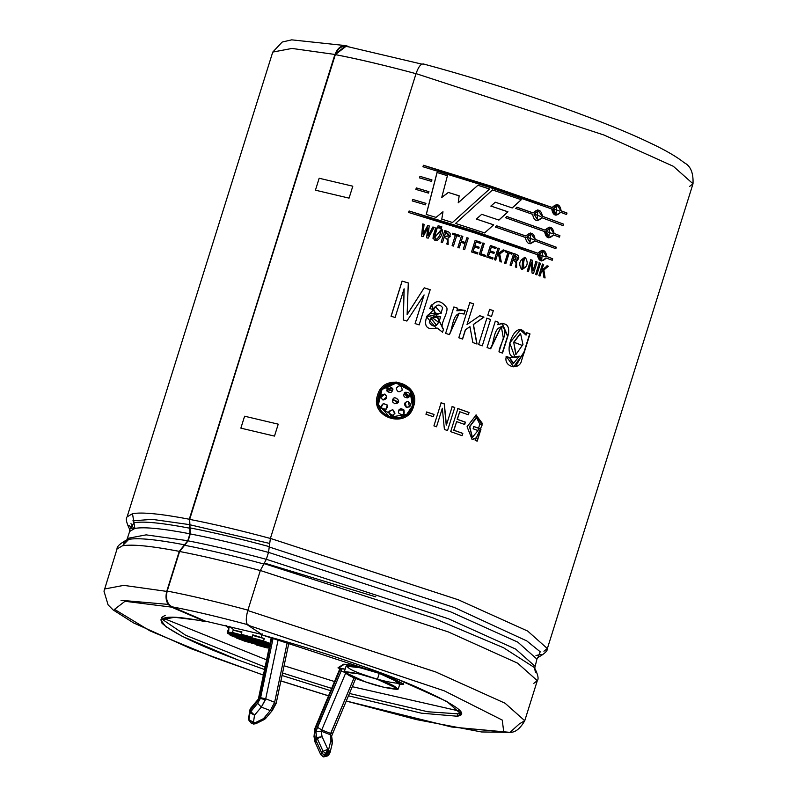 <?xml version="1.0" encoding="UTF-8"?>
<svg xmlns="http://www.w3.org/2000/svg" width="797" height="797" viewBox="0 0 797 797"><rect width="100%" height="100%" fill="white"/><g stroke="black" fill="none" stroke-linecap="round" stroke-linejoin="round"><path stroke-width="1.2" d="M325.505 753.544L327.826 749.369L323.034 751.232L325.505 753.544L323.034 751.232L321.659 752.856L324.13 755.167L325.505 753.544L324.13 755.167L325.804 755.915L328.374 752.049L327.577 751.74L326.381 753.982L327.168 754.291L326.381 753.982L325.007 755.606L326.381 753.982L325.505 753.544M330.765 733.479L330.207 734.485L331.163 735.372L330.207 734.485L354.117 677.739L330.765 733.479L321.829 729.992L330.765 733.479L332.239 733.031M253.307 723.895L263.458 718.655L270.273 710.575L274.646 702.277L287.328 642.063L274.646 702.277L265.71 698.79L274.646 702.277L270.273 710.575L261.336 707.088L265.411 699.826L260.41 698.391L257.61 703.303L261.336 707.088L270.273 710.575L263.458 718.655L255.02 722.819L253.496 722.231L255.02 722.819L253.625 724.045L251.284 723.228L253.496 722.231L254.522 715.168L253.496 722.231L248.943 719.751L249.69 710.844L248.644 718.436L249.69 710.844L249.969 712.697L257.61 703.303L260.41 698.391L273.162 638.028L260.599 697.704L265.71 698.79L261.336 707.088L254.522 715.168L261.336 707.088M258.447 700.135L259.264 698.242L258.636 698.272L259.264 698.242L258.447 700.135L250.427 709.639L250.706 711.492L250.427 709.639L249.69 710.844L258.447 700.135L258.876 696.727M228.669 628.096L226.258 625.535L228.669 628.096M263.399 675.129L191.101 648.708L133.547 622.905L113.084 609.894L108.093 604.883L103.989 591.175L117.039 548.964C116.701 546.622 119.978 543.584 126.872 539.848L128.755 539.37L122.439 545.806C131.854 544.072 150.792 545.915 179.265 551.345L166.722 591.394C164.979 598.896 166.573 604.136 171.475 607.115L205.198 621.59L205.347 621.112L261.785 634.402L205.347 621.112L174.513 617.277L160.755 619.887L165.617 626.532L182.314 636.375L237.516 659.777L264.574 669.55L237.516 659.777C197.995 645.062 172.829 632.898 162.03 623.284C158.314 615.742 172.71 615.184 205.198 621.59L171.475 607.115L124.999 601.287L114.529 609.356L150.065 630.915L214.114 657.495L263.408 675.059L214.114 657.495L150.065 630.915L114.529 609.356L124.999 601.287L171.475 607.115C166.573 604.136 164.979 598.896 166.722 591.394L123.754 585.367L104.487 589.013L123.754 585.367L166.722 591.394L179.265 551.345C150.792 545.915 131.854 544.072 122.439 545.806L117.039 548.964L122.439 545.806L128.755 539.37L126.872 539.848L123.346 543.156M535.445 672.299L534.438 667.567C537.965 674.571 538.921 678.944 537.308 680.668L517.612 663.164L448.263 631.901L260.34 570.503L266.347 559.285L268.519 552.361L269.237 546.991L454.36 607.513L526.807 640.927L540.207 651.777L537.985 657.525L540.207 651.777L526.807 640.927L454.36 607.513L269.237 546.991L270.402 538.403L416.044 73.623C418.574 66.52 421.115 63.352 423.685 64.129C421.115 63.352 418.574 66.52 416.044 73.623L603.977 135.022L673.326 166.284L693.011 183.788L673.326 166.284L603.977 135.022L416.044 73.623L270.402 538.403L458.325 599.792L527.674 631.065L547.36 648.559L527.674 631.065L458.325 599.792L270.402 538.403L268.519 552.361L450.644 611.857L517.851 642.163L536.939 659.119L517.851 642.163L450.644 611.857L268.519 552.361L266.347 559.285L448.472 618.781L515.679 649.087L534.767 666.043L515.679 649.087L448.472 618.781L266.347 559.285L264.036 563.599L433.06 617.914L503.535 647.732L534.438 667.567L503.535 647.732L433.06 617.914L264.036 563.599L260.34 570.503L448.263 631.901L517.612 663.164L537.308 680.668L533.831 683.338M129.692 529.577L133.966 522.762L132.501 513.696L127.102 516.864L132.501 513.696C141.906 511.963 160.835 513.806 189.278 519.226L334.919 54.455L292.001 48.438L272.753 52.084L292.001 48.438L334.919 54.455L189.278 519.226C160.835 513.806 141.906 511.963 132.501 513.696L134.872 528.421C143.998 526.737 162.359 528.531 189.945 533.791L189.716 528.192C161.781 522.872 143.191 521.059 133.966 522.762L129.692 529.577M334.979 54.465L345.918 45.648L349.126 46.854L347.293 46.067C341.913 44.632 337.808 47.422 334.979 54.465L335.348 54.634C358.501 59.098 385.469 65.474 416.243 73.752C385.469 65.474 358.501 59.098 335.348 54.634L335.268 54.604C358.441 59.068 385.419 65.444 416.203 73.732C385.419 65.444 358.441 59.068 335.268 54.604M335.348 54.634L189.327 519.236L189.945 533.791L187.783 540.715L179.265 551.345L184.505 544.799C156.571 539.479 137.991 537.666 128.755 539.37C137.991 537.666 156.571 539.479 184.505 544.799L187.783 540.715L146.14 534.867L127.47 538.403L146.14 534.867L187.783 540.715L189.945 533.791C162.359 528.531 143.998 526.737 134.872 528.421L129.642 531.479L134.872 528.421L133.966 522.762C143.191 521.059 161.781 522.872 189.716 528.192L189.666 519.385C212.829 523.848 239.787 530.224 270.552 538.503C239.787 530.224 212.829 523.848 189.666 519.385L334.919 54.455M519.355 723.875L510 732.363L451.799 727.033L346.287 701.001L451.799 727.033L503.754 731.955L502.24 720.07L444.208 690.81L247.867 625.167L263.1 635.269C303.278 645.909 367.676 666.431 411.939 685.031C455.276 704.11 470.32 714.501 457.079 716.214L421.384 713.176L348.468 695.801L421.384 713.176L457.079 716.214L460.935 713.963L446.868 701.46L397.334 679.124L263.1 635.269L247.867 625.167L444.208 690.81L502.24 720.07L503.754 731.955L510 732.363C515.28 732.543 520.192 728.667 524.755 720.717L505.059 703.223L435.71 671.951L247.787 610.552C245.755 617.994 245.775 622.856 247.867 625.167C245.775 622.856 245.755 617.994 247.787 610.552L435.71 671.951L505.059 703.223L524.755 720.717L519.355 723.875M328.533 695.791L280.893 680.877L328.533 695.791M270.073 643.418L263.518 640.967L232.465 632.479L228.191 632.2L270.024 643.647L228.191 632.2L232.465 632.479L233.212 630.088L241.919 631.882L241.172 634.263L252.021 637.231L252.769 634.85L261.157 637.51L262.283 633.934L261.157 637.51L264.265 638.586L263.518 640.967L270.073 643.418M234.228 630.248L229.646 626.312L227.235 632.649L228.042 630.168L228.938 629.819L228.191 632.2L228.938 629.819L228.042 630.168L227.294 632.549L227.793 633.585L227.294 632.549L269.904 644.205L227.294 632.549M267.513 647.423L267.334 647.971L256.495 645.002L256.664 644.454L256.495 645.002L267.334 647.971L256.495 645.002L267.334 647.971L267.513 647.423M244.998 641.266L236.55 638.058L236.719 637.51L236.55 638.058L244.998 641.266L269.137 647.871L244.998 641.266M232.863 636.454L229.177 634.561L229.357 634.013L229.177 634.561L232.863 636.454L269.436 646.457L232.863 636.454M269.316 647.025L236.55 638.058L269.316 647.025M269.615 645.62L229.177 634.561L269.615 645.62M252.021 637.231L241.172 634.263L252.021 637.231L241.172 634.263L241.919 631.882L233.212 630.088L232.465 632.479L263.518 640.967L264.265 638.586L252.599 635.398L264.265 638.586L252.769 634.85L252.021 637.231M227.793 633.585L269.735 645.052L227.793 633.585M399.686 684.464L390.022 676.872C375.766 670.825 342.351 662.287 343.298 664.927L338.615 668.016L339.95 668.544L338.615 668.016L343.298 664.927C342.351 662.287 375.766 670.825 390.022 676.872L403.133 683.995L399.686 684.464M340.508 668.703L345.151 669.151L340.678 668.294L315.353 728.717L314.735 734.635L315.433 739.208L316.798 737.584L315.881 731.507L317.345 727.223L342.212 668.504L315.881 731.507L316.798 737.584L315.433 739.208L321.659 752.856L323.034 751.232L317.266 738.51L315.891 740.134L317.266 738.51L316.798 737.584L323.034 751.232L327.826 749.369L328.613 749.688L330.994 740.134L330.157 734.665L321.221 731.178L330.157 734.665L330.994 740.134L332.449 741.658L330.994 740.134L332.379 743.153L331.801 744.179M398.261 689.016L400.134 683.049L379.272 673.365L377.399 679.333L379.272 673.365C392.064 677.49 398.789 680.857 399.436 683.457C389.882 682.621 379.053 680.07 366.959 675.806C354.167 671.672 347.442 668.314 346.795 665.714C356.349 666.551 367.178 669.101 379.272 673.365L360.304 667.796L346.097 666.123L344.224 672.09L358.431 673.764L377.399 679.333L398.261 689.016L384.064 687.343L365.096 681.774L344.224 672.09M284.081 665.754L334.501 681.535L284.081 665.754M352.284 686.685L460.188 711.243L352.284 686.685M162.917 618.083L266.606 659.866L162.917 618.083M289.869 642.8L288.763 643.538L289.869 642.8M228.619 628.245L225.611 625.386L228.619 628.245M339.921 668.613L337.978 667.856L342.71 664.738C341.734 662.038 375.815 670.755 390.361 676.922L399.646 684.613L403.73 684.185L390.361 676.922C375.815 670.755 341.734 662.038 342.71 664.738L337.978 667.856L339.921 668.613M537.537 657.684C544.431 653.938 547.708 650.9 547.36 648.559L543.893 651.229M450.684 431.655L457.926 408.542L469.074 412.477L468.357 414.779L459.739 411.73L457.358 419.322L465.418 422.171L464.691 424.472L456.641 421.623L453.931 430.241L462.818 433.389L462.101 435.68L450.684 431.655L457.926 408.542L469.074 412.477L468.357 414.779M425.947 414.261L426.664 411.969L434.056 414.44L433.339 416.731L425.947 414.261L426.664 411.969L434.056 414.44L433.339 416.731M433.618 309.754L435.282 306.496L441.229 313.221L426.544 316.788L436.666 328.593L437.294 328.115L442.564 332.21L443.461 329.34L442.564 332.21L437.294 328.115C426.923 330.357 423.446 326.421 426.853 316.309C428.477 313.629 432.522 312.693 438.988 313.48L441.05 313.321L442.634 307.672C439.406 303.617 436.397 304.315 433.618 309.754L429.752 308.529C435.023 299.602 440.721 299.383 446.878 307.871C448.223 313.938 438.619 325.345 443.461 329.34L442.474 332.249L443.461 329.34L431.406 304.872L429.752 308.529M476.845 344.015L473.279 324.538L483.779 317.156L479.645 315.732L483.968 317.146L473.279 324.538L477.034 344.005L473.438 324.518L483.968 317.146L479.824 315.712L467.162 324.469L479.824 315.712L483.968 317.146L473.438 324.518L477.034 344.005L472.85 342.551L469.941 326.65L465.488 329.809L462.599 339.044L458.813 337.759L469.832 302.581L473.617 303.856L467.012 324.489L473.617 303.856L467.012 324.489L473.617 303.856L469.832 302.581L458.813 337.759M487.814 315.184L489.637 309.375L493.313 310.661L491.49 316.469L487.814 315.184L489.637 309.375L493.313 310.661L491.49 316.469M513.477 363.233L509.532 357.684L506.085 356.408L509.811 357.714L506.364 356.428L513.627 366.809L523.968 353.27L529.995 333.913L526.907 332.738L525.881 334.999L520.132 329.848L525.881 334.999L526.907 332.738L529.995 333.913L521.666 360.184C519.823 371.073 502.957 367.138 506.364 356.428L509.811 357.714L519.295 356.159C497.886 365.076 515.081 313.121 526.189 335.029L520.282 329.858L509.761 342.959L515.061 357.574L519.295 356.159L513.627 363.253L509.532 357.684L512.511 363.063M455.535 223.449L484.676 232.913L493.692 224.814L476.407 219.075L481.697 214.323L498.922 220.072L507.968 211.803L490.932 206.054L495.316 202.219L512.242 207.957L521.278 199.698L512.242 207.957L495.316 202.219L490.932 206.054L507.968 211.803L498.922 220.072L481.697 214.323L476.407 219.075L493.692 224.814L484.676 232.913L455.535 223.449L492.506 189.945L521.278 199.698L512.072 207.967L521.278 199.698L492.506 189.945L467.919 212.241M530.334 233.033L525.861 235.982L496.601 225.79L495.276 226.986L496.601 225.79L525.861 235.982C530.772 231.449 533.88 232.575 535.186 239.349L556.296 247.219L555.838 248.704L534.717 240.833C529.866 245.356 526.767 244.241 525.402 237.466L495.276 226.986L525.402 237.466M516.994 207.22L515.689 208.415L516.994 207.22L533.103 212.889C538.005 208.366 541.113 209.481 542.418 216.256L563.539 224.136L563.071 225.621L541.95 217.74C537.108 222.273 534 221.148 532.635 214.373L515.689 208.415L532.635 214.373M425.897 203.325L425.508 204.829L412.238 200.924L412.707 199.439L425.897 203.325L425.508 204.829M431.536 181.387L431.924 179.873L431.536 181.387L419.481 177.841L419.939 176.356L431.924 179.873L419.939 176.356L431.984 179.963L419.939 176.356L419.481 177.841M442.554 229.964C443.112 236.599 434.265 246.482 433.169 236.101L435.75 227.862L437.095 228.281C434.694 232.744 434.275 236.49 435.829 239.508C438.848 237.885 440.641 234.567 441.209 229.556L442.554 229.964L432.93 238.223L435.75 227.862L432.93 238.263M441.807 226.806L441.209 228.709L439.924 228.311L440.522 226.418L441.807 226.806L441.209 228.709M459.61 236.609L459.969 235.464L459.61 236.609L456.701 235.683L453.433 246.084L452.098 245.665L455.356 235.254L452.447 234.328L452.806 233.182L459.969 235.464L459.55 236.669L459.969 235.464L452.806 233.182L452.447 234.328M474.564 246.931L473.219 251.244L477.881 252.788L477.523 253.934L471.535 251.952L475.161 240.395L480.999 242.338L480.641 243.483L476.118 241.979L474.932 245.785L479.156 247.18L478.798 248.335L474.464 246.97L473.109 251.274L477.881 252.788L473.109 251.274L474.564 246.931L473.109 251.274L477.772 252.818L477.403 253.974L477.881 252.788L477.523 253.934M495.804 248.594L496.162 247.449L495.804 248.594L491.35 247.08L490.155 250.876L494.319 252.29L493.951 253.446L489.796 252.031L488.441 256.335L493.034 257.899L492.676 259.045L486.788 257.042L490.404 245.486L496.162 247.449L495.644 248.614L496.162 247.449L490.404 245.486L486.788 257.042M511.883 254.183L512.242 253.038L511.883 254.183L509.134 253.217L505.866 263.618L504.601 263.179L507.858 252.769L505.089 251.802L505.447 250.656L512.242 253.038L511.674 254.183L512.242 253.038L505.447 250.656L505.089 251.802M521.607 269.436C518.229 263.787 519.475 259.812 525.353 257.501C528.7 263.149 527.455 267.134 521.607 269.436L522.633 269.655L524.306 257.292L521.607 269.436M540.466 263.269L536.849 274.826L535.654 274.387L539.28 262.831L540.466 263.269L536.849 274.826M407.128 415.596L413.563 406.39C407.496 429.762 369.25 417.738 377.599 395.093C383.726 371.551 421.972 383.556 413.563 406.39L407.048 415.655M547.24 265.829L541.93 270.073L547.24 265.829L548.386 266.258L543.883 269.974L545.088 277.934L543.943 277.495L542.857 270.711L541.322 271.986L540.057 276.031L538.892 275.593L542.508 264.036L543.674 264.474L541.631 270.044L543.674 264.474M532.276 260.24L533.034 270.86L535.933 261.585L537.128 262.034L533.502 273.58L532.047 273.042L531.29 262.432L528.381 271.697L527.176 271.249L530.792 259.702L532.276 260.24L532.755 270.831L532.007 260.22L533.034 270.86L535.933 261.585M516.386 267.423L516.366 261.027C520.033 257.451 519.076 254.95 513.477 253.546C519.076 254.95 520.033 257.451 516.366 261.027L516.615 267.433L515.28 266.955C516.765 263.458 515.988 261.277 512.929 260.4L511.315 265.54L510.06 265.092L513.686 253.546C519.325 254.96 520.292 257.461 516.595 261.027L516.615 267.433L516.595 261.027C520.292 257.461 519.325 254.96 513.686 253.546L510.06 265.092M504.561 250.348L499.729 254.044L501.303 262.024L500.018 261.585L498.633 254.781L496.999 256.046L495.734 260.101L494.449 259.653L498.065 248.106L499.35 248.544L497.597 254.133L503.286 249.899L504.561 250.348L499.56 254.064L504.561 250.348L503.106 249.909L504.381 250.358L499.56 254.064L501.303 262.024M484.257 243.424L480.999 253.825L485.572 255.369L485.214 256.514L479.316 254.532L482.942 242.975L484.257 243.424L480.87 253.854L485.572 255.369L480.87 253.854L484.257 243.424L482.813 243.015L484.128 243.454L480.87 253.854L485.433 255.389L485.074 256.544L485.572 255.369L485.214 256.514M463.286 249.252L465.05 243.643L460.965 242.328L459.211 247.937L457.877 247.508L461.493 235.952L462.828 236.38L461.324 241.172L465.408 242.497L466.912 237.705L468.238 238.134L464.621 249.69L463.286 249.252L465.05 243.643M446.728 243.962C448.243 240.455 447.366 238.303 444.088 237.486L442.484 242.627L441.13 242.208L444.756 230.652C450.793 231.967 451.879 234.438 448.014 238.054L448.173 244.42L446.728 243.962C448.243 240.455 447.366 238.303 444.088 237.486L442.484 242.627M439.416 226.079L438.828 227.972L437.543 227.583L438.141 225.681L439.416 226.079L438.828 227.972M421.583 236.211L422.769 223.927L424.084 224.326L423.038 234.159L427.75 225.431L429.204 225.87L428.109 235.723L432.881 226.986L434.196 227.394L428.148 238.203L426.614 237.735L427.77 227.932L423.107 236.679L421.583 236.211L422.769 223.927L424.134 224.415L422.769 223.927M428.527 193.103L428.916 191.599L428.527 193.103L415.855 189.387L416.323 187.903L428.975 191.688L416.323 187.903L415.855 189.387M566.547 214.523L567.016 213.038L560.839 210.787L556.983 204.54L552.182 207.469C556.973 202.936 559.962 204.052 561.138 210.816L567.016 213.038L566.547 214.523L560.67 212.301C555.947 216.834 552.969 215.728 551.723 208.953L488.93 187.126L422.958 166.742L423.416 165.258L489.398 185.641L552.182 207.469L489.398 185.641L423.516 165.358L551.913 207.449L423.416 165.258L422.958 166.742L488.93 187.126L551.723 208.953L555.908 215.23L560.67 212.301L555.977 215.24M549.611 227.155L545.088 230.114L506.802 216.495L505.487 217.691L506.802 216.495L545.088 230.114C549.88 225.571 552.869 226.687 554.045 233.451L559.912 235.683L559.454 237.167L553.576 234.936C548.854 239.479 545.875 238.363 544.62 231.598L505.487 217.691L544.62 231.598L548.814 237.875L553.576 234.936L548.874 237.875M546.343 258.029C541.621 262.562 538.633 261.446 537.387 254.681L474.594 232.854L408.622 212.47L409.09 210.986L475.062 231.369L537.855 253.197C542.647 248.664 545.626 249.78 546.812 256.534L552.68 258.766L552.221 260.25L546.045 257.989L541.581 260.958L537.387 254.681L474.594 232.854L408.622 212.47L409.09 210.986L537.586 253.177L409.09 210.986L475.062 231.369L537.855 253.197L542.368 250.238M436.039 217.392L442.983 211.753L436.039 217.392L426.246 214.433L437.025 172.511L447.446 175.649L441.757 197.377L448.332 192.436L459.162 195.803L458.245 202.747L477.991 185.213L489.617 188.989L452.477 222.493L441.777 219.155L442.983 211.753L441.777 219.155M498.982 351.826C499.789 343.358 509.243 332.738 502.548 326.77C493.064 327.437 494.788 341.166 490.673 348.827L487.057 347.532L495.326 321.141L498.683 322.337L497.946 324.688C506.035 322.048 509.562 325.146 508.516 333.963L502.508 353.111L498.982 351.826L503.335 338.028L501.313 326.561L490.673 348.827M478.608 344.553L486.887 318.162L490.563 319.458L482.285 345.848L478.608 344.553L486.887 318.162L490.563 319.458L482.285 345.848M459.351 309.545L456.95 310.75L457.737 308.24L456.95 310.75L465.259 310.392L464.113 314.058C452.347 309.774 453.304 327.149 449.458 334.64L445.623 333.365L453.901 306.975L457.737 308.24L456.84 310.79L457.737 308.24L453.901 306.975L445.623 333.365M406.898 321.052L424.084 294.9L406.898 321.052L403.272 319.946L404.109 288.793L395.113 317.475L391.048 316.26L402.077 281.072L408.293 282.945L407.128 314.526L424.213 287.817L430.201 289.68L419.172 324.867L415.088 323.592L424.084 294.9L415.078 323.652L424.074 294.96M444.407 429.473L442.325 408.233L436.517 426.774L433.917 425.887L441.159 402.774L444.337 403.86L446.4 425.09L452.208 406.56L454.768 407.446L447.535 430.549L444.407 429.473L442.325 408.233L436.517 426.774M475.191 440.422L482.185 424.901L479.764 424.014L477.981 430.549L473.119 428.776L473.836 426.475L480.999 429.095L477.214 441.159L475.191 440.422L475.968 437.952L473.637 439.247M330.665 690.7L282.028 675.487L330.665 690.7M260.34 570.503L247.787 610.552L260.34 570.503M423.217 63.909C503.355 85.379 598.686 118.444 648.35 142.105C664.688 149.736 676.633 156.601 684.185 162.718C690.571 165.846 693.51 172.869 693.011 183.788L689.544 186.458M168.187 604.385L121.014 600.3M457.827 713.833L460.905 712.638L457.827 713.833L427.859 711.771L349.445 693.48L427.859 711.771L457.827 713.833L457.079 716.214L457.827 713.833M165.358 615.244L161.502 617.506M161.532 618.821L185.711 635.299L265.092 667.079L185.711 635.299L161.532 618.821M282.546 673.017L331.632 688.379L282.546 673.017M412.368 406.002L406.699 414.37L389.872 417.21L378.406 404.577L381.992 389.464L396.268 383.108L409.977 390.61L412.368 406.002C420.308 384.692 384.443 373.424 378.794 395.461C370.914 416.612 406.779 427.879 412.368 406.002M396.986 418.196L379.093 406.759L380.617 409.887M377.38 405.514L380.846 389.085L396.059 381.962L410.873 389.872L413.563 406.39M413.494 406.44L410.873 389.872L396.059 381.962L380.846 389.085L377.36 405.414M405.364 415.317L398.61 418.007M394.664 414.012L394.963 413.165C391.636 416.831 389.643 416.213 389.006 411.292C389.643 416.213 391.636 416.831 394.963 413.165L392.801 409.608L388.816 411.86M404.906 392.373L404.159 393.11L407.835 397.842L408.881 397.185L404.946 392.313L404.268 392.961L404.906 392.373L409.548 396.239M399.098 409.698L403.969 410.066C400.483 407.865 398.649 408.811 398.46 412.916M386.744 396.926L384.901 394.077L380.548 397.573L383.048 400.004L386.734 396.856L384.901 394.077L380.478 397.135L383.058 400.074M386.266 409.02C381.295 409.279 380.328 407.446 383.367 403.531L387.252 404.996L387.591 406.868L386.266 409.09L387.252 404.996L386.266 409.02L387.591 406.799L387.252 404.996L383.367 403.531L381.494 405.543L383.377 403.601L381.365 406.859M386.655 390.062L387.183 391.427M402.136 390.181L402.216 390.032C401.578 385.11 399.586 384.483 396.258 388.159C397.185 392.164 399.167 392.791 402.216 390.032L402.176 390.092C401.578 385.17 399.596 384.553 396.239 388.229C399.596 384.553 401.578 385.17 402.176 390.092L402.077 390.291M406.241 407.357L409.907 406.57M408.094 401.439L405.255 402.385L406.291 407.307L409.548 406.898L408.154 401.379L409.548 406.898M394.654 403.71C405.055 403.272 391.407 391.855 392.811 402.166M388.996 411.362L392.801 409.608L394.764 413.822M403.969 410.066L398.869 409.997L398.51 412.866C398.689 408.751 400.532 407.805 404.019 410.017L404.228 413.185M403.491 414.161L404.019 410.017C404.278 414.968 402.435 415.924 398.51 412.866M383.377 403.601L387.252 405.065M386.784 388.657L392.712 388.478L386.665 389.972L387.183 391.357L392.881 389.892L392.712 388.478L392.901 389.564M402.176 390.092L402.216 390.032C399.167 392.791 397.185 392.164 396.258 388.159C399.586 384.483 401.578 385.11 402.216 390.032M392.821 402.106L394.674 403.641L398.39 402.126L392.562 399.955L392.821 402.106C391.437 391.815 405.085 403.192 394.674 403.641L392.821 402.106M392.791 399.307L398.39 402.126M408.154 401.379C411.83 404.737 411.212 406.709 406.291 407.307C403.521 404.248 404.139 402.276 408.154 401.379M387.183 391.357C386.914 386.415 388.757 385.449 392.712 388.478C392.522 392.572 390.679 393.529 387.183 391.357M383.048 400.004C379.342 396.707 379.96 394.724 384.901 394.077C387.681 397.105 387.063 399.078 383.048 400.004M407.835 397.842C403.72 397.633 402.754 395.79 404.946 392.313C409.907 392.094 410.873 393.937 407.835 397.842M389.006 411.292L392.801 409.608L394.963 413.165M352.802 186.199L349.066 198.134L315.433 190.184L319.169 178.249L352.802 186.199L319.169 178.249L315.433 190.184L349.066 198.134L352.802 186.199M244.599 416.213L278.233 424.163L274.487 436.098L240.863 428.148L244.599 416.213L240.863 428.148L274.487 436.098L278.233 424.163L244.599 416.213M540.057 276.031L541.033 271.956L539.758 276.001L541.033 271.956L542.857 270.711L541.033 271.956L542.857 270.711L543.943 277.495M543.883 269.974L545.088 277.934L543.883 269.974L548.386 266.258L543.883 269.974M544.779 277.904L543.584 269.944L548.077 266.228L546.931 265.79L548.386 266.258M542.219 264.006L543.385 264.445L542.219 264.006M542.508 264.036L538.892 275.593M538.991 262.811L540.177 263.249L536.56 274.806L540.177 263.249L538.991 262.811M539.28 262.831L535.654 274.387M537.128 262.034L533.502 273.58M535.664 261.565L536.849 262.004L535.664 261.565M530.533 259.683L532.007 260.22L530.533 259.683M530.792 259.702L527.176 271.249M528.381 271.697L531.29 262.432L528.122 271.677L531.29 262.432L532.047 273.042M522.991 259.155L524.416 258.457L522.523 268.479L522.752 259.145L521.975 268.35L522.752 259.145L523.968 267.772L522.991 259.155M523.948 258.537L522.752 259.145L523.948 258.537M524.197 257.282L522.384 269.645M511.315 265.54L512.929 260.4C515.988 261.277 516.765 263.458 515.28 266.955M513.288 259.254L514.573 255.14L513.069 259.254L514.573 255.14L515.798 260.001L513.288 259.254C518.339 259.483 518.767 258.118 514.573 255.14L513.288 259.254M513.069 259.254L515.709 259.991M508.934 253.217L505.667 263.628L508.934 253.217M505.268 250.666L512.033 253.038L505.268 250.666M507.858 252.769L504.601 263.179M505.866 263.618L509.134 253.217M503.286 249.899L497.428 254.153L499.35 248.544M497.896 248.116L499.181 248.564L497.896 248.116M498.065 248.106L494.449 259.653M495.734 260.101L496.83 256.066L495.565 260.111L496.83 256.066L498.633 254.781L496.83 256.066L498.633 254.781L500.018 261.585M492.676 259.045L493.034 257.899L488.302 256.365L492.875 257.919L492.516 259.065L492.875 257.919L488.302 256.365L489.796 252.031M493.951 253.446L494.319 252.29L493.791 253.466L494.319 252.29L490.006 250.906L494.16 252.31L490.006 250.906L491.35 247.08M490.265 245.516L496.003 247.469L490.265 245.516M482.942 242.975L479.316 254.532M478.798 248.335L479.156 247.18L478.678 248.365L479.156 247.18L474.823 245.815L479.037 247.219L474.823 245.815L476.118 241.979M480.641 243.483L480.999 242.338L480.521 243.513L480.999 242.338L475.161 240.395L471.535 251.952M475.062 240.435L480.88 242.368L475.062 240.435M460.905 242.378L459.142 247.987L460.905 242.378M468.238 238.134L464.621 249.69M466.833 237.745L468.158 238.183L466.833 237.745M466.912 237.705L465.328 242.547L461.264 241.232L465.328 242.547L461.264 241.232L462.828 236.38M461.433 236.002L462.768 236.43L461.433 236.002M461.493 235.952L457.877 247.508M459.211 247.937L460.965 242.328M452.766 233.242L459.909 235.513L452.766 233.242M455.356 235.254L452.098 245.665M453.433 246.084L456.701 235.683M448.173 244.42L448.014 238.054L450.235 236.36L444.756 230.652L441.13 242.208M447.984 238.114L448.143 244.48M444.457 236.34L445.742 232.226L448.92 235.872L444.457 236.34C449.837 236.49 450.265 235.115 445.742 232.226L444.457 236.34M444.437 236.41L448.95 235.792L444.437 236.41M444.746 230.722L450.185 236.4L449.906 236.878L444.746 230.722M440.522 226.418L441.797 226.876L440.522 226.418L439.924 228.311M439.934 228.38L440.522 226.487L439.934 228.38M438.141 225.681L439.426 226.149L438.141 225.681L437.543 227.583M437.553 227.653L438.151 225.75L437.553 227.653M441.209 229.556L442.544 230.034L441.209 229.556L434.325 237.905L437.095 228.281M434.335 237.984L441.209 229.626L434.325 237.835M435.75 227.862L437.105 228.35L435.76 227.942L433.179 236.181M421.623 236.301L422.818 224.017L421.623 236.301M423.107 236.679L427.77 227.932L426.614 237.735M426.644 237.815L427.8 228.012L426.644 237.815M428.148 238.203L434.196 227.394M432.881 226.986L434.216 227.464L432.881 226.986L428.138 235.792L432.901 227.065L428.138 235.792L429.204 225.87M427.75 225.431L429.244 225.95L427.75 225.431L423.077 234.248L427.79 225.511L423.077 234.248L424.084 224.326M419.571 177.94L420.039 176.456L419.571 177.94M415.954 189.487L416.423 188.002L415.954 189.487M412.707 199.439L425.957 203.404L412.707 199.439L412.238 200.924M412.338 201.033L412.806 199.539L412.338 201.033M567.016 213.038L566.229 214.493L567.016 213.038M556.924 204.53L560.839 210.787L566.697 213.008L561.138 210.816M423.048 166.842L423.516 165.358L423.048 166.842M553.238 208.684L556.844 206.094L556.057 213.676L552.959 208.665L555.768 213.646L552.959 208.665L559.653 211.075L553.238 208.684M556.595 206.074L552.959 208.665L556.595 206.074M537.248 220.679L541.95 217.74L563.071 225.621L563.539 224.136L562.752 225.581L563.539 224.136L542.418 216.256M533.103 212.889L537.567 209.95M537.845 209.96L542.159 216.246L537.845 209.96M516.815 207.23L532.874 212.889L516.815 207.23M541.701 217.73L537.507 220.679M534.199 214.114L537.746 211.504L537.327 219.125L533.97 214.104L537.078 219.105L533.97 214.104L540.874 216.525L534.199 214.114M537.467 211.504L533.97 214.104L537.467 211.504M559.454 237.167L559.912 235.683L559.135 237.127L559.912 235.683L554.045 233.451M549.84 227.175L553.746 233.421L549.84 227.175M546.144 231.329L549.751 228.729L548.954 236.32L545.865 231.309L548.665 236.281L545.865 231.309L552.56 233.72L546.144 231.329M549.502 228.719L545.865 231.309L549.502 228.719M506.633 216.515L544.819 230.084L506.633 216.515M530.015 243.772L534.717 240.833L555.838 248.704L556.296 247.219L534.926 239.329L555.987 247.19L555.519 248.674L555.987 247.19L535.186 239.349M530.613 233.043L534.926 239.329L530.613 233.043M496.461 225.82L525.641 235.972L496.461 225.82M534.468 240.814L530.264 243.772M526.966 237.197L530.513 234.597L530.085 242.208L526.737 237.197L529.846 242.188L526.737 237.197L533.641 239.608L526.966 237.197M530.224 234.597L526.737 237.197M552.221 260.25L552.68 258.766L551.903 260.22L552.68 258.766L546.812 256.534M542.598 250.258L546.513 256.504L542.598 250.258M408.722 212.57L409.19 211.085L408.722 212.57M538.902 254.412L542.518 251.812L541.721 259.404L538.633 254.392L541.432 259.374L538.633 254.392L545.327 256.803L538.902 254.412M542.269 251.802L538.633 254.392L542.518 251.822M546.045 257.989L541.641 260.968M493.692 224.814L484.556 232.953L493.692 224.814M476.407 219.075L493.552 224.834L476.407 219.075M481.697 214.323L476.317 219.125L481.697 214.323M507.968 211.803L498.773 220.092L507.968 211.803M490.932 206.054L507.809 211.823L490.932 206.054M495.316 202.219L490.822 206.094L495.316 202.219M492.397 189.985L493.901 190.473M452.477 222.493L489.617 188.989L477.991 185.213L458.215 202.807L476.237 186.777L458.215 202.807L459.162 195.803L458.215 202.807L459.162 195.803L448.332 192.436L459.142 195.863L448.332 192.436L441.777 197.457L448.342 192.505L441.757 197.377L447.446 175.649L437.025 172.511L447.476 175.729L437.025 172.511L426.246 214.433M426.295 214.513L437.075 172.6L426.295 214.513M441.777 219.225L442.983 211.823L441.777 219.225M489.617 188.989L469.622 207.021L489.617 188.989M477.931 185.263L489.517 189.028L477.931 185.263M513.706 366.819L523.868 352.553L529.676 333.873L526.598 332.708L529.995 333.913L524.167 351.587L515.49 366.66M513.985 342.242L520.551 333.535L522.952 344.473L516.048 354.336L513.706 342.212L515.749 354.316L513.706 342.212L522.623 345.559L513.985 342.242M520.551 333.535L513.706 342.212L520.262 333.495M501.124 326.551L490.763 347.821M502.508 353.111L507.828 336.284L502.14 323.303L497.726 324.688L498.683 322.337L497.726 324.688L498.683 322.337L495.326 321.141L487.057 347.532M502.269 353.021L507.559 336.294L502.01 323.303L507.709 335.796L502.568 352.025M495.106 321.141L498.464 322.337L495.106 321.141M490.474 348.747L501.203 326.561M489.448 309.385L493.114 310.671L489.448 309.385M486.688 318.172L490.354 319.458L486.688 318.172M462.599 339.044L465.338 329.828L462.449 339.064L465.338 329.828L469.941 326.65L465.338 329.828L469.941 326.65L472.85 342.551M469.702 302.601L473.468 303.886L469.702 302.601M465.129 310.422L463.984 314.088L465.129 310.422L459.211 309.555M453.802 307.014L457.627 308.28L453.802 307.014M449.458 334.64L459.052 313.201L464.113 314.058L465.259 310.392M458.913 313.231L449.518 334.142M449.378 334.61L459.241 313.151M431.356 304.962L443.371 329.38L431.197 305.221M437.224 328.165L436.666 328.583M434.704 307.263L433.588 309.744L426.405 317.027L441.13 313.281M440.661 316.628L439.346 320.832L436.567 325.156L430.769 318.063L440.661 316.628C434.475 315.204 430.689 317.096 429.314 322.337C432.781 327.667 436.128 327.168 439.346 320.832L440.661 316.628M431.615 317.316L430.739 318.063L436.487 325.246L438.729 322.317L431.615 317.316M419.172 324.867L430.201 289.68L424.213 287.817L407.137 314.596L424.213 287.817L407.137 314.596L408.293 282.945L402.077 281.072L408.333 283.025L402.077 281.072L391.048 316.26M391.108 316.349L402.126 281.162L391.108 316.349M395.113 317.475L404.109 288.793L403.272 319.946M403.292 320.015L404.149 288.873L403.292 320.015M424.084 294.9L415.088 323.592M430.201 289.68L419.152 324.927L430.201 289.68M424.213 287.886L430.171 289.749L424.213 287.886M426.554 411.999L433.917 414.46L426.554 411.999M452.208 406.56L446.4 425.09L444.337 403.86L441.01 402.804L444.337 403.86L441.159 402.774L433.917 425.887M454.768 407.446L447.535 430.549M452.038 406.57L454.589 407.456L452.038 406.57M444.188 403.88L446.23 425.11L444.188 403.88M464.691 424.472L465.418 422.171L457.159 419.332L465.189 422.171L464.472 424.462L465.189 422.171L457.159 419.332L459.739 411.73M457.727 408.552L468.845 412.477L457.727 408.552M462.101 435.68L462.818 433.389L461.881 435.68L462.818 433.389L453.742 430.25L462.599 433.379L453.742 430.25L456.641 421.623M481.936 424.811L475.998 414.938L482.245 423.287M482.185 424.901L476.207 414.938L467.062 426.724L472.153 439.526L475.968 437.952L471.993 439.516M477.214 441.159L480.999 429.095L476.945 441.139L480.999 429.095L473.836 426.475L473.119 428.776M473.587 426.465L480.73 429.075L473.587 426.465M476.217 417.429L469.513 426.764L472.262 437.145L469.762 426.744L476.437 417.489L479.764 424.014M477.981 430.549L472.541 437.164M472.382 437.154L469.612 426.435L476.985 417.548M421.822 64.119L346.107 46.266L335.328 54.614C338.217 47.89 342.272 45.25 347.482 46.694M205.347 621.112L171.963 606.786C167.061 603.807 165.467 598.567 167.211 591.065L179.604 551.484L188.122 540.854L190.284 533.93L189.666 519.385L190.035 527.893C212.769 532.276 239.249 538.533 269.446 546.662C239.249 538.533 212.769 532.276 190.035 527.893L190.284 533.93C212.729 538.254 238.861 544.431 268.669 552.46C238.861 544.431 212.729 538.254 190.284 533.93L188.122 540.854C210.557 545.178 236.689 551.355 266.497 559.384C236.689 551.355 210.557 545.178 188.122 540.854L184.585 545.268C207.32 549.651 233.8 555.917 264.006 564.047C233.8 555.917 207.32 549.651 184.585 545.268L179.604 551.484C202.767 555.947 229.725 562.323 260.489 570.602C229.725 562.323 202.767 555.947 179.604 551.484L167.211 591.065C190.363 595.528 217.322 601.894 248.086 610.183C217.322 601.894 190.363 595.528 167.211 591.065C165.467 598.567 167.061 603.807 171.963 606.786C193.781 610.99 219.185 616.988 248.166 624.798C219.185 616.988 193.781 610.99 171.963 606.786L205.347 621.112M338.845 667.278L338.615 668.016L338.845 667.278M332.419 742.256L332.379 743.143L330.994 740.134L328.613 749.688L327.826 749.369L322.058 736.647L321.221 731.178L345.778 672.827L321.221 731.178L322.058 736.647L327.826 749.369L327.577 751.74L328.374 752.049L325.804 755.915L327.856 755.835L330.008 752.687L329.231 754.211M271.887 637.819L259.264 698.242L271.887 637.819L271.169 638.208L271.887 637.819M274.646 702.277L275.463 703.641L272.514 709.111M278.213 639.443L265.71 698.79L278.213 639.443M377.399 679.333C365.305 675.069 354.476 672.519 344.922 671.682C345.579 674.282 352.294 677.649 365.096 681.774C377.19 686.038 388.009 688.588 397.564 689.425C396.916 686.825 390.191 683.457 377.399 679.333M228.769 630.367L228.042 630.168L228.769 630.367M241.75 632.429L233.212 630.088L241.75 632.429M329.42 753.723L327.168 754.291L329.42 753.723L330.008 752.687L328.613 749.688L330.008 752.687L332.379 743.143M250.388 721.803L248.943 719.751L253.496 722.231L251.284 723.228L250.388 721.803M248.644 718.436L248.923 720.219M248.644 718.386L250.527 708.374L250.427 709.639L250.527 708.374L258.308 699.138M249.67 710.257L250.318 709.131M260.599 697.704L260.41 698.391L265.411 699.826L265.71 698.79L260.599 697.704M257.61 703.303L250.706 711.492L254.522 715.168L250.706 711.492L249.969 712.697L254.522 715.168L249.969 712.697L248.943 719.751M253.625 724.045L255.857 723.696L255.02 722.819L255.857 723.696L264.295 719.522L263.458 718.655L264.295 719.522L265.511 718.575L263.458 718.655L265.511 718.575L272.365 710.446M264.066 718.197L263.458 718.655M265.61 717.3L265.511 718.575M270.273 710.575L272.325 710.486L276.16 703.352L288.972 642.541M332.449 741.658L331.582 735.95L330.157 734.665M328.613 749.688L328.374 752.049L328.613 749.688M327.826 749.369L325.654 753.633L326.381 753.982L327.826 749.369M322.058 736.647L317.266 738.51L322.058 736.647L316.798 737.584L322.058 736.647M321.221 731.178L315.881 731.507M321.829 729.992L317.345 727.223L321.829 729.992M344.214 672.2L340.996 670.775L344.214 672.2M316.13 742.455L314.974 741.927L315.891 740.134L315.433 739.208L314.676 740.941L315.433 739.208L314.735 734.635L315.353 728.717L340.678 668.294L340.04 668.324L314.845 728.568M314.735 734.635L313.978 736.209M321.898 755.187L320.743 754.649L321.659 752.856L315.891 740.134L314.974 741.927L313.998 736.448M328.055 755.347L323.602 756.921L325.804 755.915L322.805 756.612L325.007 755.606L321.659 752.856L320.743 754.649L314.974 741.927M326.73 756.154L325.385 756.353M541.063 654.367L535.973 655.523M132.491 529.078L128.965 525.223L132.491 529.078M269.316 543.365L189.138 524.585M188.75 524.516L152.157 519.345L132.88 520.839M130.987 523.659L133.418 528.042M375.795 596.853L264.753 563.16M332.588 733.688L331.582 736.219M129.971 529.955C126.444 522.952 125.488 518.588 127.102 516.864L272.753 52.084L282.178 42.052L291.702 39.85L345.918 45.648M534.747 668.045L536.939 659.119L538.065 657.475M129.652 529.487L129.642 531.479L126.872 539.848M280.883 680.957L328.503 695.861M346.257 701.071L416.582 719.611L481.557 731.965L510 732.363M693.011 183.788L547.36 648.559M537.308 680.668L524.755 720.717M403.133 683.995L403.342 683.338M271.289 637.51L258.886 696.538M248.933 720.289L251.284 723.228M355.761 678.386L332.608 733.658M314.795 728.568L314.018 736.567M320.743 754.649L323.602 756.921L327.856 755.835"/></g></svg>
